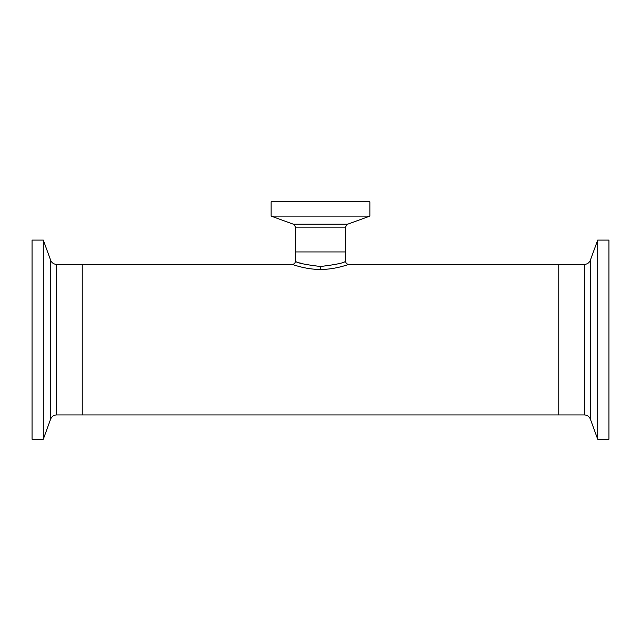 <?xml version="1.0" encoding="UTF-8"?>
<svg xmlns="http://www.w3.org/2000/svg" width="641" height="641" viewBox="0 0 641 641"><rect width="100%" height="100%" fill="white"/><g stroke="black" fill="none" stroke-linecap="round" stroke-linejoin="round"><path stroke-width="0.96" d="M320.404 266.488L320.5 266.488C305.284 264.693 296.919 262.938 295.413 261.224C296.831 262.906 305.156 264.661 320.364 266.488L320.5 266.488C335.716 264.693 344.081 262.938 345.587 261.224C344.169 262.898 335.852 264.653 320.636 266.488M301.663 263.475L299.748 262.85M320.348 269.436C305.541 269.541 291.951 264.228 292.248 264.38C292.12 264.292 305.861 269.613 320.652 269.436C335.467 269.541 349.057 264.22 348.752 264.38C348.872 264.3 335.139 269.613 320.348 269.436L320.364 266.488M295.405 227.138C294.387 224.743 293.698 223.765 293.354 224.206L347.646 224.206C347.326 223.741 346.645 224.719 345.595 227.138L295.405 227.138L295.405 251.937L345.595 251.937L295.405 251.937L295.405 261.224C295.213 263.139 294.163 264.188 292.248 264.38L294.588 265.166M295.741 265.526L297.456 266.039M340.828 266.776L343.832 265.951M343.84 265.951L346.501 265.134M345.595 227.138L345.595 261.224C345.787 263.139 346.837 264.188 348.752 264.38L584.416 264.38L584.416 414.935L558.768 414.935L558.768 264.38L558.768 414.935L82.232 414.935L82.232 264.38L82.232 414.935L56.584 414.935L56.584 264.38C53.732 264.244 51.753 262.858 50.639 260.222L43.308 240.087L32.05 240.087L32.05 439.229L43.308 439.229L43.308 240.087M369.873 216.113L271.127 216.113L271.127 201.771L369.873 201.771L369.873 216.113L347.646 224.206M597.692 240.087L597.692 439.229L608.95 439.229L608.95 240.087L597.692 240.087L590.361 260.222L590.361 419.094L597.692 439.229M56.584 414.935C53.732 415.072 51.753 416.458 50.639 419.094L50.639 260.222M292.248 264.38L56.584 264.38M293.354 224.206L271.127 216.113M584.416 414.935C587.268 415.072 589.247 416.458 590.361 419.094M584.416 264.38C587.268 264.244 589.247 262.858 590.361 260.222M50.639 419.094L43.308 439.229"/></g></svg>
